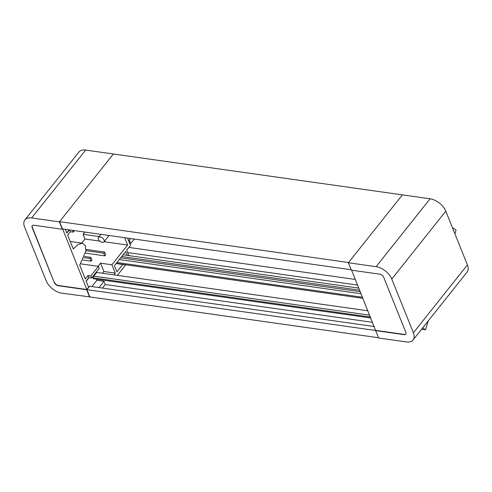 <?xml version="1.0" encoding="UTF-8"?>
<svg xmlns="http://www.w3.org/2000/svg" width="492" height="492" viewBox="0 0 492 492"><rect width="100%" height="100%" fill="white"/><g stroke="black" fill="none" stroke-linecap="round" stroke-linejoin="round"><path stroke-width="0.74" d="M367.948 310.809L96.715 272.433L93.763 276.135L92.926 277.796L93.302 278.736L370.845 318.004M362.93 298.324L116.217 263.423M361.091 293.749L119.304 259.536M360.273 291.707L120.681 257.808M359.658 290.182L121.709 256.517M358.84 288.14L123.086 254.788M357.61 285.089L127.674 252.556M355.341 279.444L128.947 247.415M378.508 337.74L89.802 296.897L86.881 289.64L375.734 330.507M374.277 326.534L89.575 286.258L86.881 289.64M372.585 322.334L105.3 284.524L102.471 288.084M96.598 279.204L97.041 280.311M370.464 317.063L92.926 277.796M369.707 315.175L93.763 276.135M32.324 225.625A3.53 2.042 -141.5 0 0 32.331 227.304L54.298 282.617L32.146 227.525A3.53 2.042 -141.5 0 1 32.226 225.73A3.53 2.042 -141.5 0 1 33.911 225.244L62.343 229.266L59.372 221.874L113.388 153.99L59.55 221.646L348.545 262.531L402.382 194.875L85.663 150.072A14.127 8.161 -141.5 0 0 78.935 152.022L24.92 219.906A14.127 8.161 -141.5 0 0 24.6 227.095L46.205 280.84A14.127 8.161 -141.5 0 0 61.9 293.201L89.802 296.897M59.55 221.646L62.466 228.903L351.177 269.751M421.619 329.228L425.525 329.781L422.671 327.906M425.525 329.781L428.243 320.901M452.419 227.642L456.059 230.022L454.897 233.811M374.086 326.073L373.779 326.467M69.409 229.887L66.857 233.097L65.331 229.309L66.746 232.833L69.12 229.844M128.898 255.612L126.727 250.207L130.497 245.471L127.539 238.11M117.342 275.354L125.626 264.936L122.754 264.505L116.924 271.836L114.439 265.655L125.651 251.56L127.182 255.366M124.673 237.704L127.625 245.041L111.918 264.77L115.269 273.103L113.873 274.862M81.727 243.091L84.975 239.007L83.087 234.303L99.163 236.578M84.975 239.007L99.771 241.098M104.107 241.713L127.625 245.041M122.754 264.505L116.1 263.564M115.269 273.103L103.898 271.492L102.496 273.251M111.918 264.77L100.546 263.165L103.898 271.492M100.546 263.165L98.049 266.301M89.064 277.593L86.192 281.203L88.677 287.383L86.647 289.733L89.618 297.125M84.526 256.48L90.866 257.377L91.942 260.065L91.045 261.19L82.951 260.047M86.008 249.413L104.599 252.045L105.675 254.727L104.778 255.858L85.528 253.134M83.087 234.303L84.858 232.07M104.07 240.059A3.53 2.042 38.5 0 1 103.99 241.855A3.53 2.042 38.5 0 1 101.124 241.978A3.53 2.042 38.5 0 1 98.388 239.253A3.53 2.042 38.5 0 1 98.462 237.458A3.53 2.042 38.5 0 1 101.334 237.335A3.53 2.042 38.5 0 1 104.07 240.059M105.3 284.517L104.009 281.295L96.899 280.286L91.887 286.584M90.866 257.377L89.968 258.503L84.064 257.667M91.045 261.19L89.968 258.503M104.599 252.045L103.701 253.171L85.934 250.656M104.778 255.858L103.701 253.171M128.301 240.01L129.334 240.157L130.62 238.546M129.334 240.157L130.688 243.515L129.654 243.368M134.236 239.057L130.688 243.515M104.009 281.295L98.997 287.592M378.612 338.01L406.337 341.928A14.127 8.161 -141.5 0 0 413.065 339.978A14.127 8.161 -141.5 0 0 413.385 332.789L391.78 279.038A14.127 8.161 -141.5 0 0 376.085 266.682L348.367 262.759L351.337 270.151L379.769 274.173A3.53 2.042 -141.5 0 1 383.692 277.26L405.838 332.352A3.53 2.042 -141.5 0 1 405.759 334.154A3.53 2.042 -141.5 0 1 404.073 334.64L375.642 330.618L378.612 338.01M351.62 270.188L375.642 330.618M413.065 339.978L467.08 272.094A14.127 8.161 -141.5 0 0 467.4 264.905L445.795 211.16A14.127 8.161 -141.5 0 0 430.1 198.799L402.382 194.875L348.367 262.759M86.647 289.733L58.216 285.711A3.53 2.042 -141.5 0 1 54.298 282.617M59.372 221.874L31.648 217.95A14.127 8.161 -141.5 0 0 24.92 219.906M54.477 282.396A3.53 2.042 -141.5 0 0 58.4 285.483L86.832 289.505L62.613 228.921L62.343 229.266M375.827 330.39L404.252 334.412A3.53 2.042 -141.5 0 0 405.838 334.031M74.421 230.594L73.197 232.132L70.356 231.732L67.662 235.114L73.228 248.952L78.05 244.456L82.465 243.196L85.387 245.613L85.879 251.148L79.71 265.077L85.276 278.921L87.963 275.538L88.775 277.556L86.082 280.938L88.621 287.248L86.832 289.505M80.645 263.835L98.437 266.356L99.249 268.368L91.617 277.955L88.775 277.556M87.963 275.538L90.811 275.938L98.437 266.356M70.356 231.732L69.624 229.918M73.197 232.132L72.472 230.317M90.811 275.938L91.617 277.955M376.085 266.682L430.1 198.799M445.795 211.16L391.78 279.038M413.385 332.789L467.4 264.905M31.648 217.95L85.663 150.072M362.506 297.254L116.936 262.513M103.99 241.855L109.052 235.496M98.462 237.458L100.94 234.346M82.465 243.196L70.215 241.461"/></g></svg>
